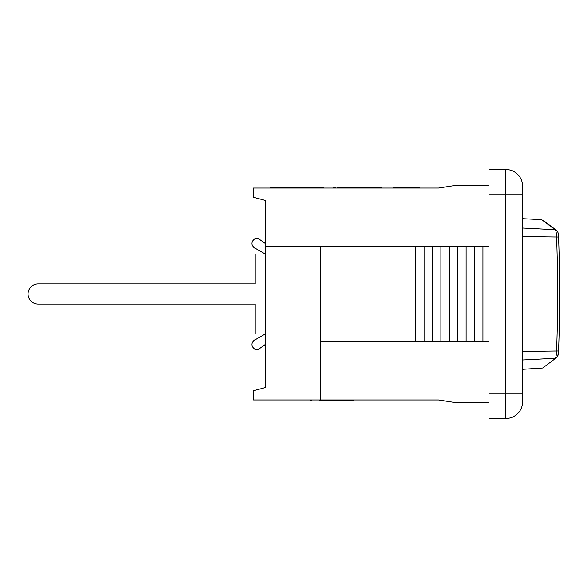 <?xml version="1.0" encoding="UTF-8"?>
<svg xmlns="http://www.w3.org/2000/svg" width="588" height="588" viewBox="0 0 588 588"><rect width="100%" height="100%" fill="white"/><g stroke="black" fill="none" stroke-linecap="round" stroke-linejoin="round"><path stroke-width="0.88" d="M265.254 344.472L259.705 348.456A4.91 4.91 0 0 1 252.722 347.133A4.91 4.91 0 0 1 254.391 340.217L265.254 333.955L255.163 333.955L255.163 304.092L38.139 304.092A10.092 10.092 0 0 1 28.048 294A10.092 10.092 0 0 1 38.139 283.908L255.163 283.908L255.163 254.045L265.254 254.045L254.391 247.783A4.91 4.91 0 0 1 252.722 240.867A4.91 4.91 0 0 1 259.705 239.544L265.254 243.528M265.254 254.045L254.391 247.783L265.254 254.045M38.139 283.908L255.163 283.908L38.139 283.908M255.163 304.092L38.139 304.092L255.163 304.092M522.651 218.662L541.695 219.655L555.123 229.695C555.917 230.187 556.417 232.554 556.608 236.788C558.005 274.927 558.005 313.073 556.608 351.212C556.417 355.446 555.917 357.813 555.123 358.305L555.785 358.166M522.651 360.003L555.057 358.312C537.292 371.631 537.292 371.631 555.057 358.312L555.123 358.312M522.651 227.997L555.057 229.688C537.292 216.369 537.292 216.369 555.057 229.688L555.123 229.688M535.889 359.312L543.687 358.908M319.424 400.325L346.273 400.325M319.96 399.987L311.522 399.987M341.297 400.325L353.608 400.325M310.846 400.325L311.522 400.325M489.003 246.894L320.776 246.894L320.776 399.987L438.538 399.987L454.745 402.508L489.003 402.508M320.776 399.987L253.479 399.987L253.479 390.733L265.254 387.58L265.254 246.894L320.776 246.894M489.003 185.492L454.745 185.492L438.538 188.013L253.479 188.013L253.479 197.267L265.254 200.42L265.254 246.894M489.003 194.746L505.827 194.746L505.827 169.506L489.003 169.506L489.003 418.494L505.827 418.494A16.824 16.824 0 0 0 522.651 401.67L522.651 186.33A16.824 16.824 0 0 0 505.827 169.506A16.824 16.824 0 0 1 522.651 186.33M352.455 187.175L343.083 187.175L343.083 188.013M419.729 188.013L419.729 187.175L393.269 187.175L393.269 188.013M393.313 188.013L393.313 187.175M419.751 188.013L419.729 187.175M323.268 188.013L323.268 187.175L270.304 187.175L270.304 188.013M343.238 187.175L337.608 187.175L337.608 188.013M381.48 188.013L381.48 187.175L351.962 187.175L351.962 188.013M376.585 188.013L376.585 187.175M376.055 188.013L376.055 187.175M333.521 188.013L333.521 187.175L335.204 187.175L335.204 188.013M372.924 188.013L372.924 187.175M275.507 188.013L275.507 187.175M323.334 188.013L323.268 187.175M313.58 188.013L313.58 187.175M419.119 188.013L419.119 187.175M393.886 188.013L393.886 187.175M355.6 188.013L355.6 187.175M352.08 188.013L352.08 187.175M351.404 188.013L351.404 187.175M343.414 188.013L343.414 187.175M320.776 341.106L489.003 341.106M415.642 246.894L415.642 341.106M424.058 246.894L424.058 341.106M432.467 246.894L432.467 341.106M440.882 246.894L440.882 341.106M449.291 246.894L449.291 341.106M457.699 246.894L457.699 341.106M466.115 246.894L466.115 341.106M474.523 246.894L474.523 341.106M482.939 246.894L482.939 341.106M522.651 351.462L558.6 350.999C560.004 313 560.004 275 558.6 237.001L522.651 236.538M558.6 237.015L558.6 237.015C558.762 233.296 557.718 230.871 555.484 229.739M291.148 188.013L291.148 187.175M308.81 188.013L308.81 187.175M349.816 188.013L349.816 187.175M346.942 188.013L346.942 187.175M522.651 401.67A16.824 16.824 0 0 1 505.827 418.494L505.827 393.254L522.651 393.254M489.003 393.254L505.827 393.254L505.827 194.746L522.651 194.746M558.585 351.227L558.6 351.014C558.681 354.865 557.637 357.291 555.484 358.261M542.893 367.89L556.219 357.923L542.695 368.029L522.651 369.337M556.219 230.077L542.893 220.11M558.159 233.414L558.049 232.995M556.667 230.364L556.277 230.077M556.013 358.07L557.512 356.475L558.365 353.462M311.522 188.013L311.522 187.175"/></g></svg>

